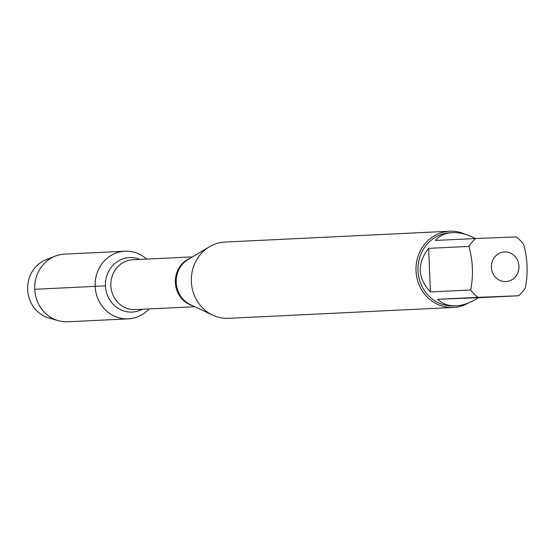 <?xml version="1.0" encoding="UTF-8"?>
<svg xmlns="http://www.w3.org/2000/svg" width="553" height="553" viewBox="0 0 553 553"><rect width="100%" height="100%" fill="white"/><g stroke="black" fill="none" stroke-linecap="round" stroke-linejoin="round"><path stroke-width="0.83" d="M449.617 231.223L224.947 242.069A38.171 35.468 87.2 0 0 209.442 246.776A38.171 35.468 87.2 0 0 191.366 281.906A38.171 35.468 87.2 0 0 212.739 315.134A38.171 35.468 87.2 0 0 228.631 318.328L453.301 307.475A38.171 35.468 -92.8 0 1 416.022 270.728A38.171 35.468 -92.8 0 1 449.617 231.223A38.171 35.468 -92.8 0 1 465.377 234.348M95.144 286.26A33.864 31.466 -92.8 0 1 112.57 254.615A33.864 31.466 -92.8 0 1 146.635 259.094A33.864 31.466 -92.8 0 0 124.95 251.214A33.864 31.466 -92.8 0 0 95.157 286.558A33.864 31.466 -92.8 0 0 128.213 318.86A33.864 31.466 -92.8 0 0 149.04 308.927A33.864 31.466 -92.8 0 1 115.307 316.558A33.864 31.466 -92.8 0 1 95.144 286.26M468.522 302.94A38.171 35.468 -92.8 0 1 453.301 307.475M518.963 266.221A14.834 13.784 87.2 0 0 500.313 252.852A14.834 13.784 87.2 0 0 494.479 276.009A14.834 13.784 87.2 0 0 510.073 280.661A14.834 13.784 87.2 0 0 518.963 266.221M475.29 238.53C467.409 234.306 459.785 232.329 452.43 232.613C445.137 233.041 439.469 235.654 435.425 240.451L475.704 238.509A36.643 34.044 87.2 0 0 468.923 246.417C472.933 260.774 473.513 275.304 470.672 290A36.643 34.044 87.2 0 0 478.069 297.355L518.569 295.779A36.643 34.044 87.2 0 0 525.35 287.871C528.191 273.175 527.61 258.645 523.601 244.288A36.643 34.044 87.2 0 0 516.205 236.933L475.704 238.509M428.644 248.359C416.886 263.401 417.474 277.931 430.393 291.943L428.644 248.359L468.923 246.417M430.393 291.943L470.672 290M437.789 299.297C442.338 303.929 448.4 306.106 455.969 305.816C463.366 305.387 470.81 302.691 478.29 297.721L437.789 299.297L478.069 297.355M478.29 297.721L518.569 295.779M455.969 305.816L453.792 305.927A36.643 34.044 -92.8 0 1 418.02 270.963A36.643 34.044 -92.8 0 1 450.26 232.723L452.43 232.613M128.213 318.86L67.798 321.777A33.864 31.466 -92.8 0 1 58.383 320.699A33.864 31.466 -92.8 0 1 34.742 289.475A33.864 31.466 -92.8 0 1 55.265 256.115A33.864 31.466 -92.8 0 1 64.535 254.131L124.95 251.214M55.265 256.115L46.231 259.634A30.636 28.466 87.2 0 0 27.65 289.544A30.636 28.466 87.2 0 0 49.051 318.065L58.383 320.699M34.735 289.295L105.464 285.86M209.442 246.776L188.179 259.44A25.21 23.42 87.2 0 0 176.234 282.417A25.21 23.42 87.2 0 0 190.363 304.585L212.739 315.134M192.555 305.615A24.94 23.178 -92.8 0 1 175.363 282.465A24.94 23.178 -92.8 0 1 190.267 258.196M192.472 256.882L132.81 259.765A24.94 23.178 87.2 0 0 110.856 285.576A24.94 23.178 87.2 0 0 135.215 309.59L194.877 306.715M142.252 309.251A27.284 25.348 -92.8 0 1 105.464 285.818A27.284 25.348 -92.8 0 1 139.847 259.426"/></g></svg>
